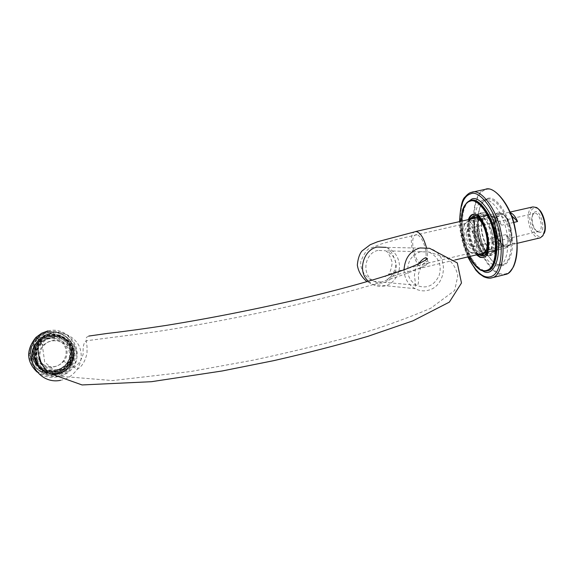 <?xml version="1.0" encoding="UTF-8"?>
<svg xmlns="http://www.w3.org/2000/svg" width="574" height="574" viewBox="0 0 574 574"><rect width="100%" height="100%" fill="white"/><g stroke="black" fill="none" stroke-linecap="round" stroke-linejoin="round"><path stroke-width="0.43" stroke-dasharray="2.87 2.15" d="M47.886 331.456C41.299 333.566 35.882 337.821 31.627 344.213L29.245 354.459C29.834 360.917 32.732 366.729 37.927 371.895C44.471 375.69 51.143 377.061 57.931 375.992L67.072 371.6C72.496 366.327 75.567 360.163 76.277 353.089C75.718 346.718 72.891 340.949 67.804 335.783C61.346 331.923 54.709 330.481 47.886 331.456M47.821 330.904C67.596 325.752 85.677 349.394 72.97 366.327C68.945 371.852 64.001 375.288 58.139 376.652C50.835 378.474 43.782 376.917 36.994 371.981M48.517 334.255C57.257 332.568 67.23 336.974 71.563 345.089C73.494 350.334 73.415 355.988 71.327 362.036C67.689 367.59 63.011 371.313 57.307 373.215C48.611 375.001 38.523 370.711 34.081 362.538C32.101 357.243 32.18 351.532 34.304 345.412C38.02 339.822 42.756 336.106 48.517 334.255M38.666 340.511C30.652 351.051 31.183 360.601 40.245 369.175C51.33 375.733 61.023 374.155 69.311 364.454C80.188 350.441 65.199 330.581 48.725 334.9L43.76 336.744L39.132 340.052M500.141 213.306C495.183 212.954 493.08 225.144 496.158 234.156C500.593 245.557 505.12 249.138 509.734 244.897C514.971 237.873 510.013 217.474 502.358 213.808L500.141 213.306M499.315 212.696L501.633 213.219C509.633 217.044 514.828 238.397 509.346 245.729L506.785 247.667L505.665 247.803C495.678 248.291 488.546 214.863 498.519 212.811L499.315 212.696M500.334 214.375C511.369 213.557 515.631 251.434 504.245 245.392C496.984 242.077 492.241 222.719 497.299 216.133L500.334 214.375M499.459 215.846L496.668 217.46C492.004 223.523 496.388 241.417 503.075 244.467L505.608 244.739C513.895 242.974 507.624 214.891 499.459 215.846M37.461 356.755C40.051 367.683 57.084 370.747 63.348 360.781C65.981 356.741 66.742 352.737 65.623 348.77C63.377 338.631 47.728 334.814 40.919 343.266C37.332 347.579 36.176 352.077 37.461 356.755M36.341 356.949C31.19 338.316 61.562 329.914 66.491 348.396C71.635 366.772 41.522 375.511 36.341 356.949M40.338 359.302C39.025 354.524 40.202 349.932 43.868 345.526C50.813 336.888 66.778 340.777 69.067 351.123C70.207 355.177 69.432 359.267 66.742 363.392C60.356 373.566 42.978 370.452 40.338 359.302M32.424 358.061C34.942 365.903 43.38 371.952 52.471 371.701C57.931 370.833 62.81 368.156 67.101 363.686C70.236 358.205 71.312 352.745 70.337 347.306C67.883 339.543 59.581 333.437 50.483 333.573C44.994 334.391 40.065 337.031 35.703 341.516C32.51 347.048 31.419 352.558 32.424 358.061M41.149 363.636C51.366 379.672 76.507 365.093 69.648 349.243C62.738 332.202 35.107 341.343 39.262 359.109M30.781 358.75C28.836 351.575 30.687 344.773 36.349 338.344C46.537 326.398 69.167 332.26 72.367 346.954C73.96 352.587 72.963 358.312 69.375 364.146C60.378 379.385 34.727 375.166 30.781 358.75M31.233 359.181C35.193 375.654 60.937 379.88 69.963 364.59C73.558 358.736 74.563 352.988 72.963 347.342C69.748 332.59 47.046 326.714 36.822 338.703C31.147 345.153 29.281 351.984 31.233 359.181M33.263 358.836C31.355 350.764 35.48 341.042 43.459 336.421C48.625 334.262 54.214 333.982 60.227 335.575C65.745 338.66 69.476 342.807 71.406 348.009C73.257 355.995 69.224 365.602 61.361 370.273C56.238 372.469 50.663 372.806 44.614 371.278C39.032 368.235 35.251 364.088 33.263 358.836M34.655 358.441C33.019 352.443 34.533 346.718 39.204 341.265C47.829 330.882 67.273 335.776 70.042 348.396C71.427 353.283 70.53 358.233 67.352 363.256C59.588 376.013 37.963 372.304 34.655 358.441M72.776 349.157C74.247 354.366 73.307 359.647 69.942 365.021C61.662 378.79 38.379 374.865 34.813 359.955C33.048 353.469 34.698 347.299 39.764 341.444C49.034 330.373 69.827 335.661 72.776 349.157M35.079 358.836C33.443 352.816 34.964 347.069 39.649 341.602C48.295 331.184 67.804 336.091 70.58 348.755C71.965 353.656 71.068 358.621 67.883 363.658C60.098 376.458 38.401 372.741 35.079 358.836M35.028 360.156C33.263 353.663 34.914 347.485 39.993 341.609C49.271 330.524 70.1 335.819 73.056 349.344C74.527 354.553 73.58 359.848 70.215 365.222C61.92 379.019 38.602 375.087 35.028 360.156M36.987 359.597C35.416 353.828 36.865 348.318 41.335 343.065C49.644 332.985 68.45 337.684 71.133 349.889C72.468 354.624 71.592 359.417 68.493 364.275C60.988 376.544 40.173 372.942 36.987 359.597M36.772 359.396C35.201 353.641 36.65 348.138 41.113 342.893C49.4 332.827 68.177 337.519 70.86 349.702C72.195 354.431 71.32 359.224 68.227 364.074C60.729 376.314 39.943 372.72 36.772 359.396M74.527 354.366L73.465 359.79L71.276 364.418L63.549 371.909L57.443 374.384L51.373 375.03C40.438 375.626 29.016 363.507 30.594 352.831L31.735 347.17L37.037 338.775C50.713 323.872 76.306 336.12 74.527 354.366M51.323 374.987C40.395 375.583 28.973 363.464 30.558 352.788C30.802 347.758 32.948 343.073 36.994 338.739L45.956 333.25C58.95 327.589 76.277 340.382 74.469 354.33L70.745 365.114C65.479 371.873 59.007 375.166 51.323 374.987M514.907 243.821C511.52 243.785 508.514 240.714 505.902 234.608L514.907 243.821L499.294 247.523L490.418 238.217C493.016 244.366 495.972 247.466 499.294 247.523M505.902 234.608L490.418 238.217M511.291 215.329L508.399 212.459L510.2 212.61M492.729 216.011L501.755 225.18C499.05 218.924 496.044 215.867 492.729 216.011L508.399 212.459M513.651 222.447L501.755 225.18M540.227 237.851C534.315 240.319 526.781 224.786 528.317 214.547C528.812 210.436 530.333 207.888 532.887 206.913M538.297 209.001L537.278 208.348C533.339 206.934 530.914 209.115 529.996 214.906C528.267 226.579 538.355 242.601 543.47 234.457L543.944 233.654M532.127 216.965L533.361 213.306C540.428 204.172 548.148 236.51 537.809 232.047C533.849 229.083 531.955 224.061 532.127 216.965M462.974 229.478C461.883 237.959 467.408 252.223 472.137 253.242L474.461 253.435C476.685 252.517 477.991 250.049 478.372 246.024C479.656 235.663 472.201 219.447 466.963 221.837L465.005 223.193L462.974 229.478M531.696 217.819C531.546 224.082 533.217 228.524 536.704 231.135L538.606 231.394C544.417 230.303 539.689 211.383 534.337 213.413L532.78 214.59L531.696 217.819M466.145 232.886L468.456 228.474L469.819 228.61C473.694 229.6 477.059 243.082 473.952 246.031L472.811 246.842C468.7 245.894 466.475 241.238 466.145 232.886M462.457 230.361L464.33 224.563C472.904 214.296 483.164 256.808 470.91 252.302C466.554 251.369 461.453 238.188 462.457 230.361M464.452 232.513C463.57 240.578 469.927 252.165 473.292 247.408C476.815 244.079 472.99 228.768 468.606 227.656C466.246 227.053 464.861 228.667 464.452 232.513M471.039 219.017C465.213 226.63 470.615 249.941 479.139 254.232M478.623 219.024C485.862 224.599 490.038 242.752 485.948 250.888M481.034 253.78C471.979 252.108 465.464 224.14 472.947 218.586M478.989 216.814C488.883 213.894 497.579 250.573 487.319 252.689L486.824 252.797C476.757 254.878 468.642 218.83 478.816 216.857L478.989 216.814M477.841 254.54C469.862 248.169 465.327 228.502 469.74 219.311M486.293 215.171L483.652 216.943C477.869 224.369 483.308 247.042 491.653 250.673L494.594 250.96C504.969 248.815 496.288 212.222 486.293 215.171M486.809 214.246C491.394 212.524 498.914 223.939 500.047 234.099C500.951 246.928 498.404 252.646 492.399 251.254C483.695 247.459 478.027 223.853 484.061 216.104L486.809 214.246M483.731 200.096C490.619 197.341 502.53 212.301 506.003 229.019C510.25 244.89 506.734 264.399 499.172 265.532L498.017 265.769C490.67 267.584 479.276 251.469 476.284 235.577C472.352 219.899 476.061 200.979 483.652 200.118L483.731 200.096M482.849 215.946C492.801 213.011 501.489 249.647 491.165 251.778L490.67 251.878C480.553 253.973 472.445 217.977 482.677 215.989L482.849 215.946M487.168 199.343L482.49 202.55C471.814 216.219 481.744 257.539 497.12 264.219L502.594 264.707C510.193 263.559 513.752 244.058 509.504 228.208C506.038 211.512 494.092 196.573 487.168 199.343M487.692 198.425C495.879 195.031 509.626 215.393 511.714 233.848C515.108 254.39 506.892 269.938 497.866 264.793C482.124 257.941 471.971 215.716 482.899 201.718L487.692 198.425M476.463 254.87C469.008 246.92 465.112 229.959 468.355 219.62M482.203 212.961C493.784 209.453 503.972 252.23 491.925 254.734L491.322 254.856C479.498 257.217 470.113 215.307 482.031 212.997L482.203 212.961M478.336 213.829C489.852 210.335 500.054 253.17 488.079 255.652L487.477 255.774C475.724 258.121 466.318 216.161 478.164 213.865L478.336 213.829M483.086 255.796L482.849 255.832C471.735 258.07 462.737 218.027 473.959 215.86M473.371 214.231L473.758 214.131C485.568 210.522 496.137 254.842 483.846 257.389L483.215 257.518M477.145 254.705C469.683 246.763 465.794 229.801 469.044 219.469M51.359 333.185C63.169 329.447 79.061 339.198 80.625 350.944C82.053 357.014 80.869 363.177 77.074 369.441C72.963 375.102 67.904 378.632 61.906 380.031L60.514 380.325M52.277 337.275C62.028 334.176 75.18 342.212 76.478 351.934C77.691 357.078 76.643 362.273 73.343 367.525C64.855 377.47 54.946 379.091 43.595 372.39C34.325 363.622 33.787 353.835 41.988 343.03L46.917 339.32L52.277 337.275M415.425 231.573L415.246 231.616C406.5 233.396 413.926 267.656 422.744 267.506L423.734 267.398C427.365 265.332 428.426 259.441 426.913 249.726L426.46 247.616M416.545 234.658L415.935 234.737C408.157 236.395 415.899 267.111 422.952 264.298C425.958 262.591 426.834 257.719 425.578 249.697C423.454 240.621 420.441 235.613 416.545 234.658M420.685 251.634C411.178 255.035 406.901 262.16 407.856 273.009C408.846 278.354 411.838 282.487 416.824 285.407C426.547 289.174 433.994 285.881 439.16 275.52C442.066 264.793 438.629 256.958 428.864 252.015L420.685 251.634M377.922 250.422C364.468 253.012 360.903 275.398 374.377 281.411C385.032 287.782 398.722 275.341 395.888 263.028C394.74 257.231 391.289 253.141 385.534 250.773L377.922 250.422M404.024 269.816L404.433 273.827C405.617 280.177 409.147 285.127 415.031 288.686C419.508 290.86 423.827 291.398 427.982 290.315C446.83 286.34 449.586 253.938 429.589 248.312L386.202 247.372C389.638 248.592 392.738 253.399 395.493 261.794C397.194 271.516 388.512 279.717 387.07 279.337C386.481 279.172 387.68 278.447 390.672 277.156L398.83 274.2L423.734 267.398L455.06 259.957M368.408 281.274L372.713 284.417C376.881 286.412 380.899 286.914 384.767 285.924C393.85 284.568 401.57 271.703 399.002 262.304C397.581 255.165 393.312 250.185 386.202 247.372M36.306 360.58C33.199 351.79 40.546 339.334 49.945 337.354C59.029 334.204 71.456 341.028 73.271 350.061C77.54 363.306 62.028 378.431 48.51 373.064M34.569 358.98C36.435 368.006 48.883 374.621 57.78 371.414C66.993 369.355 74.068 357.2 71.083 348.612C69.289 339.693 57.013 332.949 48.037 336.063C38.752 338.014 31.505 350.305 34.569 358.98M71.772 348.497C73.228 353.67 72.295 358.922 68.952 364.26C60.715 377.95 37.568 374.04 34.017 359.216C32.266 352.773 33.909 346.639 38.946 340.82C48.159 329.813 68.83 335.072 71.772 348.497M35.617 360.694C39.204 375.697 62.616 379.644 70.946 365.789C74.333 360.386 75.28 355.069 73.802 349.831C70.832 336.249 49.924 330.94 40.596 342.075C35.502 347.973 33.844 354.18 35.617 360.694M474.117 215.896C474.088 229.765 477.152 243.053 483.294 255.746C492.549 271.897 501.095 277.414 508.937 272.306C516.672 267.29 519.283 245.945 515.129 228.538C511.233 206.504 494.824 185.373 485.798 189.707C478.773 191.738 474.877 200.441 474.117 215.824M487.096 270.892L486.443 270.993C478.709 272.858 466.662 255.48 463.44 238.447C459.243 221.621 463.046 201.366 471.032 200.491L470.479 200.613C462.501 201.488 458.698 221.743 462.902 238.576C466.124 255.602 478.164 272.994 485.891 271.129M469.073 256.621C463.483 245.407 460.771 233.632 460.944 221.291M484.04 270.784L478.242 267.276L471.354 258.049C464.223 243.39 462.967 234.457 462.292 222.992C462.687 202.306 470.379 200.348 471.032 200.491L471.075 200.477M504.733 274.637L503.85 274.759C494.171 276.941 479.419 255.889 475.588 235.397C470.522 215.121 475.358 190.554 485.281 189.341L486.049 189.183M471.62 192.312C461.883 193.481 457.284 218.091 462.357 238.454C466.231 259.025 480.818 280.22 490.311 278.096L490.562 278.067M466.82 202.644C455.727 217.747 465.988 262.038 482.469 270.77M467.846 256.915C462.766 245.564 460.054 233.783 459.709 221.571M481.737 214.654C487.125 213.707 491.653 219.017 495.326 230.583C499.66 246.985 492.499 260.216 484.384 249.719C476.176 240.291 474.806 217.568 481.737 214.654M495.319 230.583C499.645 246.978 492.492 260.201 484.391 249.704C476.19 240.284 474.813 217.582 481.737 214.669C487.125 213.722 491.645 219.031 495.319 230.583M72.97 366.327L77.074 369.441C81.967 366.714 85.282 361.24 87.018 353.003L87.04 346.746L85.942 338.631L86.559 337.304L88.848 336.055M38.946 340.719L41.988 343.03L44.722 362.137L61.461 376.343L112.569 380.576L190.719 371.522L253.292 360.135C288.349 352.651 321.246 344.687 351.97 336.228C378.783 328.515 405.014 319.201 430.665 308.303L454.644 290.494L457.822 275.821C456.538 269.005 452.965 263.057 447.096 257.977L428.864 252.015L385.534 250.773C387.687 251.563 389.925 255.473 392.243 262.505C391.045 271.437 388.713 276.151 385.247 276.632C384.616 276.446 385.771 275.707 388.706 274.415L396.899 271.409L422.952 264.298L505.608 244.739M69.311 364.454L73.343 367.525C77.712 365.667 80.991 361.19 83.173 354.108C82.735 345.849 83.998 341.379 86.961 340.691L153.818 332.045C198.511 325.358 252.947 314.875 302.067 303.359C326.025 297.569 347.822 291.879 367.46 286.29C385.47 280.88 400.308 275.936 411.96 271.459C421.416 267.419 427.357 264.241 429.775 261.916L427.795 261.07C423.727 262.017 420.548 266.558 418.267 274.702C418.876 281.468 418.482 285.005 417.068 285.321L374.377 281.411C366.169 278.878 359.733 269.608 360.816 261.321C364.662 252.481 367.898 248.14 370.517 248.284L379.959 244.388L397.595 239.2L498.777 215.946M509.734 244.897L509.346 245.729M502.358 213.808L501.633 213.219M476.219 217.847L498.519 212.811M484.305 253.005L506.785 247.667M504.245 245.392L503.075 244.467M497.299 216.133L496.668 217.46M418.195 264.119L415.533 269.428L414.371 275.448C415.612 283.714 415.834 288.126 415.031 288.686L372.713 284.417L367.037 281.669M63.348 360.781L66.742 363.392M40.919 343.266L43.868 345.526M36.349 338.344L36.822 338.703M69.375 364.146L69.963 364.59M39.764 341.444L38.946 340.82C48.761 330.036 68.607 334.793 71.75 348.49C73.156 354.079 72.224 359.338 68.952 364.26L69.942 365.021M70.215 365.222L70.946 365.789C62.817 375.116 53.404 376.788 42.698 370.811C33.414 362.646 32.711 353.067 40.596 342.075L39.993 341.609M39.204 341.265L39.649 341.602M67.352 363.256L67.883 363.658M63.549 371.909L57.687 374.32L51.395 375.023C38.731 374.994 30.673 361.57 31.448 359.984C30.235 355.715 30.329 351.439 31.735 347.17M51.552 370.933C44.019 370.065 38.709 366.269 35.631 359.554C34.411 355.227 34.964 350.377 37.296 344.996C40.898 340.389 45.576 337.49 51.337 336.292C63.212 335.575 72.475 346.481 69.87 357.516C66.627 365.717 60.521 370.187 51.552 370.933M45.956 333.25C60.471 327.955 76.636 340.812 74.362 355.557M536.188 207.422L537.278 208.348M542.911 235.749L543.47 234.457M474.461 253.435L517.152 243.319M466.963 221.837L509.985 212.1M536.704 231.135L537.809 232.047M532.78 214.59L533.361 213.306M468.456 228.474L534.337 213.413M472.811 246.842L538.606 231.394M464.33 224.563L465.005 223.193M470.91 252.302L472.137 253.242M473.292 247.408L473.952 246.031M468.606 227.656L469.819 228.61M487.319 252.689L482.906 253.744M474.598 217.811L478.816 216.857M483.652 216.943L484.061 216.104M491.653 250.673L492.399 251.254M486.113 215.207L482.677 215.989M494.594 250.96L491.165 251.778M482.49 202.55L482.899 201.718M497.12 264.219L497.866 264.793M487.089 199.357L483.652 200.118M502.594 264.707L499.172 265.532M460.893 221.306C461.058 234.895 463.77 246.669 469.023 256.635M487.032 270.906L486.156 271.014M467.724 256.944C462.3 243.864 459.587 232.083 459.587 221.6M491.925 254.734L488.079 255.652M478.164 213.865L482.031 212.997M483.846 257.389L483.15 257.554M473.141 214.274L473.593 214.174M495.506 230.497L496.897 243.297C495.836 249.489 494.228 253.328 492.061 254.813C488.668 257.331 480.416 253.973 476.298 242.429C474.081 235.541 473.328 228.474 474.045 221.234C475.81 216.491 477.575 213.822 479.333 213.212C481.722 212.287 484.965 213.564 489.041 217.037L495.506 230.497M491.66 231.473C494.192 243.763 491.437 251.556 489.565 251.728L487.168 251.527C484.363 249.654 481.586 245.112 478.852 237.887C475.064 221.162 480.962 215.465 480.962 216.778C480.825 216.269 482.268 216.915 485.281 218.708L491.66 231.473"/><path stroke-width="0.86" d="M36.994 371.981C26.289 361.462 25.938 349.925 35.94 337.383L41.658 333.207L47.821 330.904M39.132 340.052L38.946 340.719M39.262 359.109L41.149 363.636M510.2 212.61C513.091 213.715 515.545 216.692 517.554 221.55L511.291 215.329M517.554 221.55L513.651 222.447M509.985 212.1L532.887 206.913L536.188 207.422C540.988 209.015 546.197 222.69 544.697 230.447L542.911 235.749L540.227 237.851L517.152 243.319M543.944 233.654C547.503 228.495 543.707 212.28 538.297 209.001M479.139 254.232C481.342 255.33 483.236 254.885 484.829 252.897C490.748 245.299 484.994 221.299 476.449 217.575L473.701 217.202L471.039 219.017M472.947 218.586L474.562 217.819L477.195 218.17L478.623 219.024M485.948 250.888L482.906 253.744L481.034 253.78M469.74 219.311L473.435 215.975C484.327 212.696 494.042 253.543 482.72 255.882L477.841 254.54M468.355 219.62C469.503 216.52 471.017 214.755 472.897 214.324L473.069 214.289C484.865 210.68 495.434 255.007 483.15 257.554L480.108 257.374L476.463 254.87M473.485 215.968L474.131 215.817C485.03 212.538 494.745 253.371 483.408 255.717L483.086 255.796M483.215 257.518L480.352 257.03L477.145 254.705M469.044 219.469L470.945 215.917L473.371 214.231M60.514 380.325C38.207 385.046 21.317 356.303 39.197 339.83C42.942 336.35 46.996 334.133 51.359 333.185M426.46 247.616C423.641 237.593 420.139 232.226 415.949 231.523L377.721 241.69L370.216 244.718L361.914 251.039C359.439 254.124 357.911 258.802 357.322 265.066C358.363 271.61 361.598 277.142 367.037 281.669M35.94 337.383L39.197 339.83C36.162 352.092 39.226 363.127 48.381 372.942L82.075 384.946L151.457 381.696L222.224 370.969L273.733 360.651C307.865 352.867 339.263 344.766 367.941 336.328L412.921 320.837L449.349 302.125L461.482 283.004L457.291 262.921L429.589 248.312L419.981 247.939C410.18 250.888 404.857 258.185 404.024 269.816M386.202 247.372L377.269 247.028C363.299 249.525 357.042 271.724 368.408 281.274M48.51 373.064C41.995 370.589 37.927 366.427 36.306 360.58M485.891 271.129L487.147 270.878C494.838 269.988 498.684 249.905 494.436 233.13C491.179 214.877 477.855 197.162 470.522 200.599L468.104 201.646L464.179 206.174L462.981 208.879C462.393 209.811 461.697 213.951 460.893 221.306M460.944 221.291C461.711 209.288 464.796 202.579 470.206 201.151C477.439 197.765 490.576 215.257 493.791 233.266C497.127 247.286 495.376 264.542 489.414 268.976C483.408 273.482 476.628 269.364 469.073 256.621M471.075 200.477C478.415 197.04 491.746 214.755 495.003 233.001C499.251 249.776 495.391 269.852 487.699 270.741L487.096 270.892M490.562 278.067L492.004 277.766C501.367 276.632 506.096 252.266 500.93 231.846C496.962 209.575 480.675 188.071 471.728 192.283L485.389 189.312C494.53 185.065 511.011 206.425 514.935 228.596C520.08 248.922 515.129 273.238 505.579 274.422L504.733 274.637M459.587 221.6C460.283 207.214 462.163 198.963 465.227 196.853C467.623 194.041 469.79 192.52 471.728 192.283L471.62 192.312M482.469 270.77C493.396 278.799 502.659 256.513 496.718 232.635C493.346 213.736 479.52 195.418 471.914 199.006L466.82 202.644M459.709 221.571C459.946 205.241 463.634 195.978 470.78 193.782C479.441 189.571 495.333 210.493 499.208 232.212C503.42 249.79 500.758 271.186 493.08 275.613C485.202 280.155 476.793 273.92 467.846 256.915M415.425 231.573L476.219 217.847M455.06 259.957L484.305 253.005M418.195 264.119C421.366 260.223 423.935 258.085 425.908 257.697L427.35 258.867C423.189 261.794 415.755 265.324 405.05 269.443C382.463 277.658 346.007 288.083 302.118 298.523C255.731 309.293 210.428 318.254 166.195 325.415C144.827 328.687 125.082 331.377 106.951 333.48L88.848 336.055M484.829 252.897L485.231 252.036M476.449 217.575L477.195 218.17M469.023 256.635C474.196 266.723 481.17 270.849 481.851 270.562L487.032 270.906M486.049 189.183C493.583 185.847 510.853 203.935 515.179 228.531C518.322 244.531 517.748 257.31 513.45 266.874C507.222 276.022 507.839 272.786 505.579 274.422L492.004 277.766C490.088 278.562 487.355 278.232 483.803 276.776L479.233 273.662L475.925 270.282L467.724 256.944M486.156 271.014L484.04 270.784M483.408 255.717L482.72 255.882"/></g></svg>
